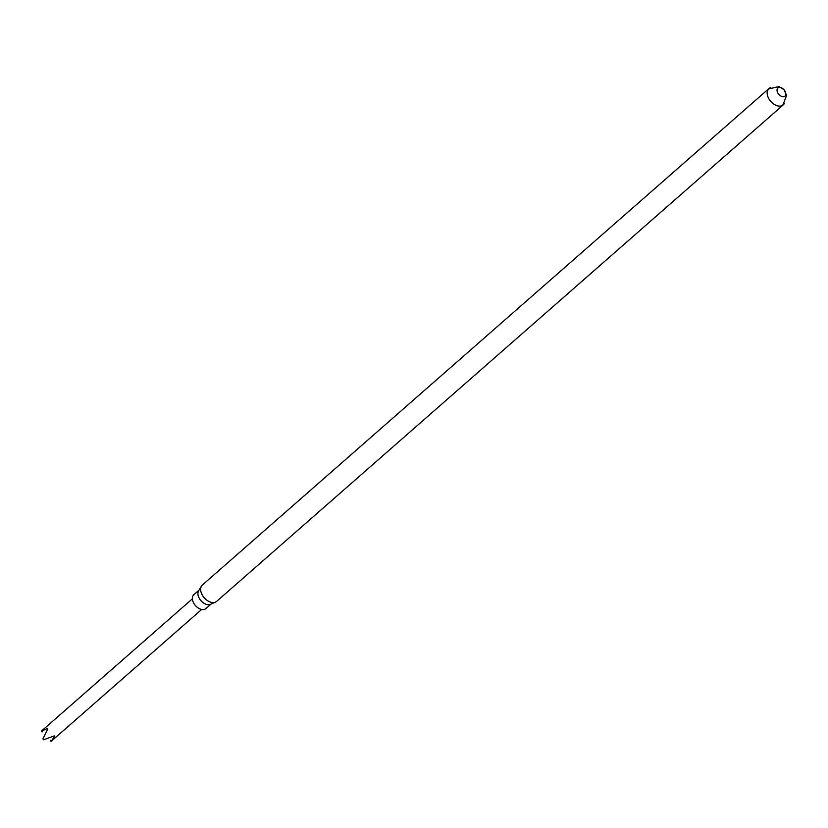 <?xml version="1.0" encoding="UTF-8"?>
<svg xmlns="http://www.w3.org/2000/svg" width="828" height="828" viewBox="0 0 828 828"><rect width="100%" height="100%" fill="white"/><g stroke="black" fill="none" stroke-linecap="round" stroke-linejoin="round"><path stroke-width="1.24" d="M784.447 103.241A10.857 7.048 -131.2 0 1 783.216 104.928A10.857 7.048 -131.2 0 1 770.754 101.409A10.857 7.048 -131.2 0 1 768.901 88.596A10.857 7.048 -131.2 0 1 770.744 87.602M780.556 87.54A5.361 3.478 -131.2 0 1 785.586 95.21A5.361 3.478 -131.2 0 1 778.113 93.46A5.361 3.478 -131.2 0 1 780.556 87.54M783.216 104.928L216.708 601.325A10.857 7.048 -131.2 0 1 215.528 602.08A10.857 7.048 -131.2 0 1 204.257 597.806A10.857 7.048 -131.2 0 1 201.494 586.069A10.857 7.048 -131.2 0 1 202.394 584.992L768.901 88.596M215.528 602.08L210.519 604.316A9.201 5.972 -131.2 0 1 200.966 600.693A9.201 5.972 -131.2 0 1 198.627 590.737L201.494 586.069M211.078 604.067L205.975 608.539A9.201 5.972 -131.2 0 1 195.418 605.547A9.201 5.972 -131.2 0 1 193.845 594.69L198.948 590.219M42.476 731.807L41.4 731.207L47.589 728.392L47.745 729.147L42.911 738.938A7.059 4.585 -131.2 0 0 43.708 739.766L54.141 735.937L54.855 736.092L51.046 741.443L50.487 740.304M41.4 731.207A7.059 4.585 -131.2 0 1 41.824 730.741A7.059 4.585 -131.2 0 1 41.917 730.669M781.373 105.932L782.998 104.763L786.6 95.468L784.033 89.724L779.003 86.557L769.015 88.855L767.67 90.293M51.139 741.36L201.68 609.449M41.824 730.741L192.375 598.83"/></g></svg>
